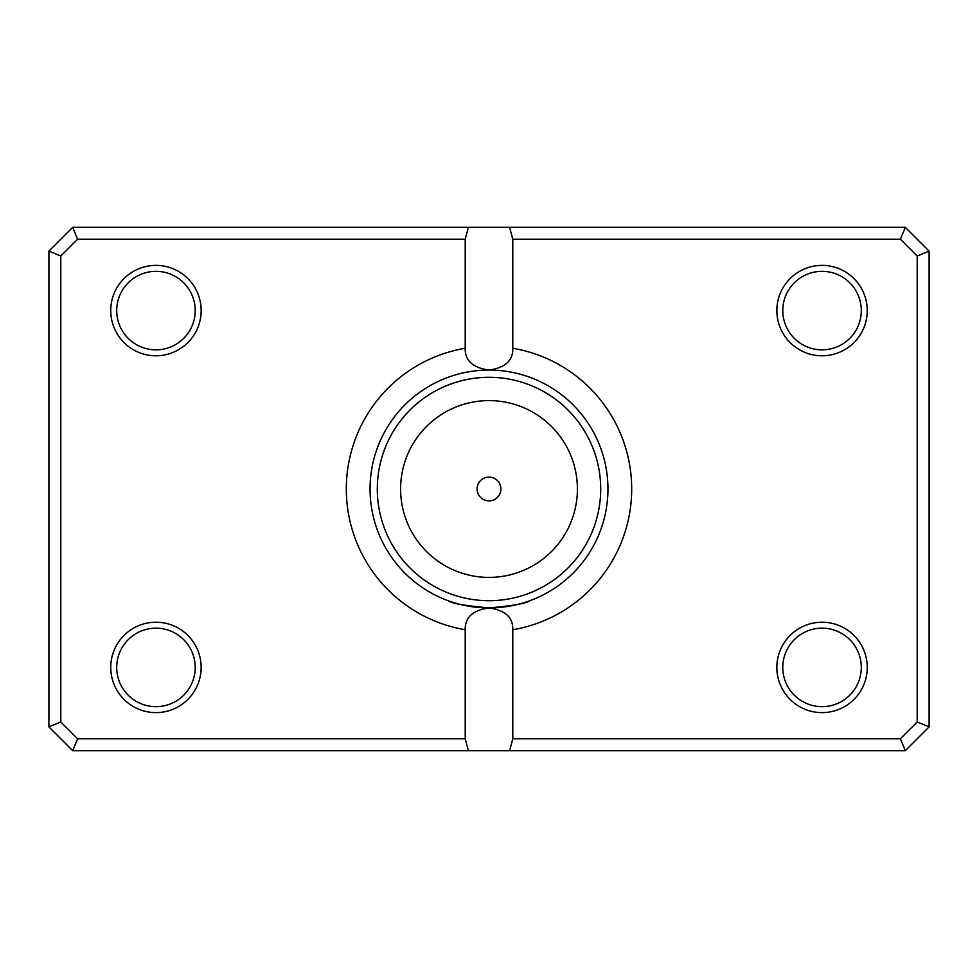 <?xml version="1.0" encoding="UTF-8"?>
<svg xmlns="http://www.w3.org/2000/svg" width="978" height="978" viewBox="0 0 978 978"><rect width="100%" height="100%" fill="white"/><g stroke="black" fill="none" stroke-linecap="round" stroke-linejoin="round"><path stroke-width="1.47" d="M473.45 606.922L489 607.949C464.403 605.639 450.919 603.279 448.56 600.859C450.944 603.279 464.416 605.639 489 607.949C513.597 605.639 527.069 603.279 529.44 600.859C527.056 603.279 513.584 605.639 489 607.949A118.949 118.949 0 0 0 607.949 489A118.949 118.949 0 0 0 489 370.051C505.21 367.814 513.132 360.552 512.79 348.266A142.739 142.739 0 0 1 512.79 629.734L512.79 738.781L900.383 738.781L917.205 721.96L917.205 256.04L900.383 239.219L512.79 239.219L512.79 348.266M451.726 601.959L460.369 604.453M460.479 604.477L466.482 605.798M477.105 489A11.895 11.895 0 0 0 489 500.895A11.895 11.895 0 0 0 500.895 489A11.895 11.895 0 0 0 489 477.105A11.895 11.895 0 0 0 477.105 489M201.15 310.576A45.196 45.196 0 0 1 155.954 355.784A45.196 45.196 0 0 1 110.746 310.576A45.196 45.196 0 0 1 155.954 265.38A45.196 45.196 0 0 1 201.15 310.576M116.7 310.576A39.254 39.254 0 0 0 155.954 349.831A39.254 39.254 0 0 0 195.209 310.576A39.254 39.254 0 0 0 155.954 271.334A39.254 39.254 0 0 0 116.7 310.576M867.254 310.576A45.196 45.196 0 0 1 822.046 355.784A45.196 45.196 0 0 1 776.85 310.576A45.196 45.196 0 0 1 822.046 265.38A45.196 45.196 0 0 1 867.254 310.576M782.791 310.576A39.254 39.254 0 0 0 822.046 349.831A39.254 39.254 0 0 0 861.3 310.576A39.254 39.254 0 0 0 822.046 271.334A39.254 39.254 0 0 0 782.791 310.576M867.254 667.424A45.196 45.196 0 0 1 822.046 712.62A45.196 45.196 0 0 1 776.85 667.424A45.196 45.196 0 0 1 822.046 622.216A45.196 45.196 0 0 1 867.254 667.424M782.791 667.424A39.254 39.254 0 0 0 822.046 706.666A39.254 39.254 0 0 0 861.3 667.424A39.254 39.254 0 0 0 822.046 628.169A39.254 39.254 0 0 0 782.791 667.424M201.15 667.424A45.196 45.196 0 0 1 155.954 712.62A45.196 45.196 0 0 1 110.746 667.424A45.196 45.196 0 0 1 155.954 622.216A45.196 45.196 0 0 1 201.15 667.424M116.7 667.424A39.254 39.254 0 0 0 155.954 706.666A39.254 39.254 0 0 0 195.209 667.424A39.254 39.254 0 0 0 155.954 628.169A39.254 39.254 0 0 0 116.7 667.424M465.21 348.266C464.843 360.527 472.765 367.801 489 370.051A118.949 118.949 0 0 0 370.051 489A118.949 118.949 0 0 0 489 607.949C472.79 610.186 464.868 617.448 465.21 629.734A142.739 142.739 0 0 1 465.21 348.266L465.21 239.219L77.617 239.219L60.795 256.04L60.795 721.96L77.617 738.781L465.21 738.781L465.21 629.734M465.21 738.781L468.401 750.676L72.69 750.676L48.9 726.886L48.9 251.114L72.69 227.324L905.31 227.324L929.1 251.114L929.1 726.886L905.31 750.676L509.599 750.676L512.79 738.781M468.401 750.676L509.599 750.676M512.79 629.734C513.157 617.473 505.235 610.199 489 607.949M468.401 227.324L465.21 239.219M512.79 239.219L509.599 227.324M900.383 738.781L905.31 750.676M917.205 721.96L929.1 726.886M917.205 256.04L929.1 251.114M900.383 239.219L905.31 227.324M72.69 750.676L77.617 738.781M48.9 726.886L60.795 721.96M48.9 251.114L60.795 256.04M72.69 227.324L77.617 239.219M577.399 489A88.399 88.399 0 0 0 489 400.601A88.399 88.399 0 0 0 400.601 489A88.399 88.399 0 0 0 489 577.399A88.399 88.399 0 0 0 577.399 489M377.3 489A111.7 111.7 0 0 1 489 377.3A111.7 111.7 0 0 1 600.7 489A111.7 111.7 0 0 1 489 600.7A111.7 111.7 0 0 1 377.3 489"/></g></svg>
